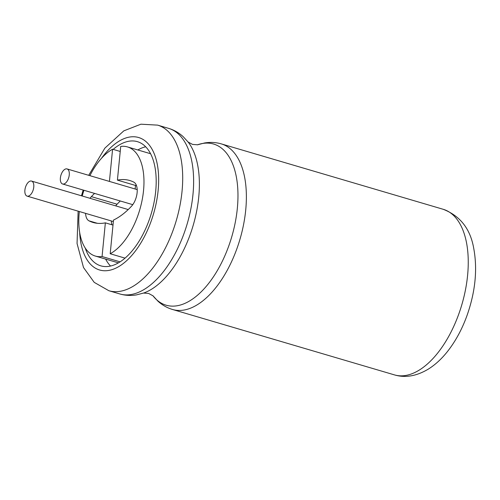 <?xml version="1.0" encoding="UTF-8"?>
<svg xmlns="http://www.w3.org/2000/svg" width="500" height="500" viewBox="0 0 500 500"><rect width="100%" height="100%" fill="white"/><g stroke="black" fill="none" stroke-linecap="round" stroke-linejoin="round"><path stroke-width="0.75" d="M113.181 149.388A64.737 33.631 106.4 0 1 137.406 141.662A64.737 33.631 106.4 0 1 153.281 160.338A64.737 33.631 106.4 0 1 155.7 191.238A64.737 33.631 106.4 0 1 146.844 226A64.737 33.631 106.4 0 1 100.806 265.85A64.737 33.631 106.4 0 1 85.194 247.975M110.538 266.038A64.737 33.631 106.4 0 1 105.638 259.094M137.8 149.963A64.737 33.631 106.4 0 1 145.681 146.781M135.15 189.006L135.5 185.45M115.738 205.881A14.125 7.338 106.4 0 1 117.088 204.225A86.312 44.844 106.4 0 1 120.288 200.987M111.975 224.794A14.125 7.338 106.4 0 1 111.3 220.938M133.787 182.131A14.125 7.338 106.4 0 1 137.119 192.681A14.125 7.338 106.4 0 1 131.419 206.319A86.312 44.844 106.4 0 1 113.494 220.069L110.194 253.756A56.887 29.556 -73.6 0 0 142.744 196.644A56.887 29.556 -73.6 0 0 127.469 146.912A56.887 29.556 -73.6 0 0 120.719 146.431L117.413 180.119A86.312 44.844 106.4 0 1 129.731 180.506A86.312 44.844 106.4 0 1 133.787 182.131M136.525 185.75L117.413 180.119M125.031 258.131L110.194 253.756M113 225.1L105.363 222.85L102.062 256.537L120.081 261.85M120.225 151.463L112.587 149.213A56.887 29.556 -73.6 0 0 89.894 175.669M83.925 190.269A56.887 29.556 -73.6 0 0 82.231 196.006M79.331 211.513A56.887 29.556 -73.6 0 0 95.306 256.05A56.887 29.556 -73.6 0 0 102.062 256.537M112.587 149.213L109.425 181.425M90.013 198.3A14.125 7.338 106.4 0 1 91.363 196.644A86.312 44.844 106.4 0 1 94.562 193.406M105.363 222.85A86.312 44.844 106.4 0 1 93.05 222.456A86.312 44.844 106.4 0 1 88.987 220.837A14.125 7.338 106.4 0 1 85.575 213.356M33.769 187.081A7.844 4.075 106.4 0 1 27.113 196.125A7.844 4.075 106.4 0 1 25.425 187.444A7.844 4.075 106.4 0 1 31.55 181.075A7.844 4.075 106.4 0 1 33.769 187.081M69.256 174.944A7.844 4.075 106.4 0 1 62.6 183.988A7.844 4.075 106.4 0 1 60.906 175.306A7.844 4.075 106.4 0 1 67.038 168.931A7.844 4.075 106.4 0 1 69.256 174.944M101.538 158.25A69.05 35.875 106.4 0 1 156.131 159.362A69.05 35.875 106.4 0 1 149.694 225.025A69.05 35.875 106.4 0 1 107.256 270.644A69.05 35.875 106.4 0 1 79.669 232.469M88.7 175.319L104.856 148.15L123.819 130.85L140.925 124.194L157.656 125.131A86.312 44.844 106.4 0 1 181.194 159.8A86.312 44.844 106.4 0 1 174.756 225.463A86.312 44.844 106.4 0 1 108.856 290.719L94.213 282.362L83.513 267.538L77.056 243.5L78.131 211.163M157.656 125.131L168.581 128.356A86.312 44.844 106.4 0 1 192.119 163.019A86.312 44.844 106.4 0 1 185.681 228.681A86.312 44.844 106.4 0 1 119.781 293.944L108.856 290.719M168.581 128.356C173.994 129.969 178.85 132.731 183.15 136.644L188.206 142.137A84 43.637 106.4 0 1 197.769 165.594A84 43.637 106.4 0 1 191.331 231.256A84 43.637 106.4 0 1 143.744 293L136.512 294.881C130.781 295.831 125.2 295.519 119.781 293.944M197.494 144.794A84 43.637 106.4 0 1 236.356 176.969A84 43.637 106.4 0 1 229.919 242.631A84 43.637 106.4 0 1 152.988 295.806M197.369 144.844L204.594 142.963C210.331 142.006 215.906 142.319 221.331 143.9A86.312 44.844 106.4 0 1 244.869 178.562A86.312 44.844 106.4 0 1 238.431 244.225A86.312 44.844 106.4 0 1 172.531 309.488C167.119 307.875 162.262 305.113 157.963 301.2L152.906 295.7M221.331 143.9L443.206 209.294A86.312 44.844 106.4 0 1 466.744 243.956A86.312 44.844 106.4 0 1 460.3 309.619A86.312 44.844 106.4 0 1 394.4 374.875L172.531 309.488M117.088 204.225L91.363 196.644M97.338 223.3L88.987 220.837M81.469 195.781L83.162 190.044M143.575 293.056L148.6 293.438L153.019 295.837M188.094 142.006L192.525 144.406L197.537 144.787M394.4 374.875C403.612 377.625 414.925 377.125 428.338 369.1C435.213 364.794 441.556 358.969 447.381 351.637C455.588 341.231 462.206 328.994 467.225 314.938C475.412 291.344 477.581 269.15 473.731 248.356C470.356 228.906 460.181 215.881 443.206 209.294M150.581 153.725L127.469 146.912M118.419 262.863L95.306 256.05M27.113 196.125L113.35 221.544M31.55 181.075L128.219 209.562M62.6 183.988L132.769 204.662M67.038 168.931L137.2 189.613"/></g></svg>
